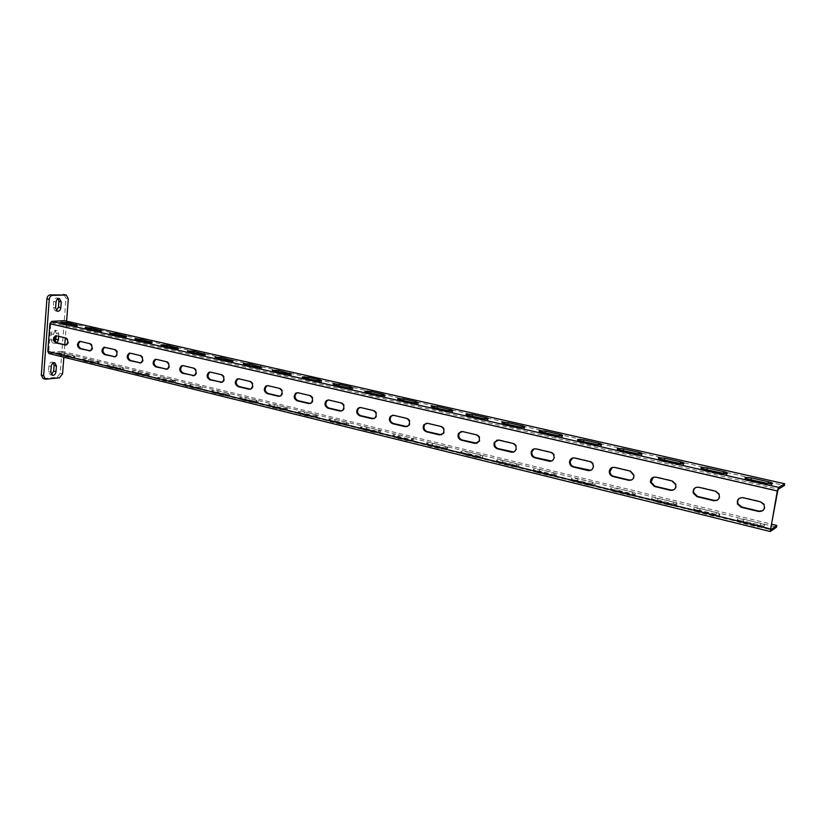 <?xml version="1.0" encoding="UTF-8"?>
<svg xmlns="http://www.w3.org/2000/svg" width="826" height="826" viewBox="0 0 826 826"><rect width="100%" height="100%" fill="white"/><g stroke="black" fill="none" stroke-linecap="round" stroke-linejoin="round"><path stroke-width="0.62" stroke-dasharray="4.13 3.1" d="M66.607 321.2L66.41 323.689M66.4 323.813L65.326 337.886M64.8 344.752L63.85 357.214M58.667 336.316L58.842 334.065L57.046 330.751C55.197 330.679 54.051 331.897 53.618 334.406L53.184 340.198L54.96 343.482L56.984 342.873M63.922 294.531L65.977 298.258L60.267 373.197L57.18 377.255L43.169 378.587M53.453 362.841L52.399 362.139C50.52 362.046 49.353 363.285 48.899 365.835L48.476 371.555L50.169 374.736L51.439 374.622M65.977 345.031L66.834 344.989C69.477 342.553 69.332 340.178 66.41 337.844L56.333 335.769L56.509 333.518L54.702 330.204C52.854 330.132 51.718 331.35 51.274 333.859L50.851 339.641L52.627 342.924L55.249 341.634M56.374 310.669L55.115 310.813L53.246 307.406L53.68 301.573C54.093 299.105 55.218 297.907 57.025 297.959L58.119 298.62M48.941 353.538L61.888 352.537L61.981 351.267L49.426 352.289L48.786 351.38L50.84 323.658L51.635 322.646L64.211 321.954L64.314 320.674M64.211 321.954L784.37 485.543M73.421 325.248L77.272 326.507L71.098 326.208L62.053 324.143L61.093 323.565L65.058 323.513M97.695 330.782L101.495 332.042L95.32 331.753L86.038 329.626L85.037 329.016L88.96 328.954M122.63 336.461L126.378 337.741L120.204 337.442L110.674 335.263L109.621 334.613L113.492 334.551M148.246 342.294L151.953 343.585L145.779 343.286L135.98 341.045L134.875 340.364L138.706 340.291M174.575 348.293L178.23 349.605L172.056 349.295L161.989 346.992L160.822 346.27L164.611 346.197M201.658 354.468L205.24 355.789L199.087 355.479L188.72 353.105L187.502 352.341L191.24 352.268M229.504 360.807L233.035 362.149L226.882 361.829L216.226 359.393L214.936 358.577L218.622 358.505M258.166 367.343L261.635 368.695L255.482 368.375L244.517 365.866L243.154 364.999L246.788 364.927M287.675 374.064L291.072 375.438L284.939 375.107L273.643 372.526L272.208 371.607L275.781 371.535M318.072 380.982L321.397 382.376L315.274 382.035L303.638 379.382L302.11 378.411L305.63 378.339M349.388 388.117L352.64 389.542L346.517 389.18L334.53 386.444L332.919 385.422L336.378 385.35M381.674 395.478L384.854 396.914L378.742 396.552L366.383 393.723L364.669 392.639L368.055 392.567M414.972 403.057L418.07 404.523L411.967 404.151L399.216 401.23L397.399 400.083L400.724 400.011M449.323 410.883L450.356 411.121C452.38 411.627 453.04 412.04 452.338 412.37L446.257 411.988L433.103 408.984L431.162 407.755L434.414 407.693M484.8 418.968L485.605 419.154C487.763 419.691 488.465 420.135 487.732 420.475L481.651 420.083L468.063 416.975C465.967 416.449 465.286 416.015 466.009 415.685L469.189 415.612M521.433 427.31L522.011 427.445C524.303 428.023 525.057 428.488 524.273 428.849L518.212 428.436L504.18 425.235C501.95 424.667 501.217 424.213 501.981 423.862L505.078 423.79M559.295 435.942L559.625 436.014C562.062 436.624 562.878 437.119 562.052 437.512L555.991 437.078L541.484 433.764C539.12 433.165 538.335 432.679 539.141 432.308L542.166 432.246M598.458 444.863L598.52 444.873C601.111 445.524 601.978 446.05 601.111 446.453L595.061 446.009L580.058 442.581C577.539 441.941 576.703 441.425 577.55 441.043L580.492 440.981M638.952 454.094C641.565 454.775 642.422 455.312 641.523 455.715L635.483 455.25L619.965 451.698C617.28 451.027 616.382 450.48 617.27 450.067L620.13 450.015M680.861 463.644C683.453 464.346 684.279 464.904 683.36 465.296L677.33 464.821L661.254 461.145C658.394 460.412 657.434 459.845 658.363 459.411L661.172 459.37M724.247 473.535C726.828 474.269 727.654 474.836 726.704 475.229L720.664 474.723L704.02 470.923C700.975 470.149 699.942 469.529 700.913 469.085L703.68 469.044M768.17 483.53C771.505 484.377 772.651 485.038 771.629 485.512L765.599 484.996L748.335 481.052C745.093 480.226 743.978 479.576 744.99 479.111L747.736 479.08M90.199 350.833L91.097 350.771C93.751 348.283 93.596 345.877 90.623 343.554L80.267 341.417M116.022 356.698L115.082 356.791L116.022 356.698C118.696 354.147 118.521 351.721 115.485 349.419L104.84 347.209M140.647 362.913L141.649 362.8C144.323 360.177 144.127 357.73 141.04 355.438L130.095 353.167M166.935 369.212L167.998 369.057C170.672 366.362 170.435 363.884 167.306 361.623L156.042 359.3M193.965 375.675L195.112 375.479C197.755 372.712 197.497 370.224 194.316 367.993L182.722 365.598M221.771 382.335L223.01 382.077C225.622 379.237 225.322 376.718 222.101 374.539L210.155 372.072M250.402 389.18L251.754 388.85C254.294 385.928 253.943 383.398 250.691 381.282L238.373 378.742M279.88 396.232L281.356 395.809C283.814 392.794 283.411 390.264 280.128 388.22L267.428 385.608M310.246 403.491L311.887 402.943C314.221 399.846 313.735 397.327 310.452 395.365L297.339 392.67M341.551 410.966L343.368 410.254C345.536 407.094 344.979 404.575 341.696 402.727L328.139 399.96M373.827 418.679L375.851 417.75C377.802 414.518 377.152 412.04 373.91 410.315L359.888 407.466M407.125 426.619L409.386 425.4C411.069 422.148 410.315 419.722 407.135 418.142L392.618 415.22M441.497 434.817L444.016 433.216C445.369 429.974 444.502 427.641 441.414 426.226L426.371 423.222M477.005 443.273L479.761 441.187C480.742 438.017 479.761 435.808 476.808 434.569L461.207 431.482M513.7 452.008L516.642 449.323C517.231 446.288 516.147 444.243 513.38 443.18L499.338 439.876L497.159 440.01M551.644 461.022L554.7 457.656C554.907 454.837 553.73 452.989 551.169 452.09L536.652 448.673L534.298 448.838M590.91 470.324L593.956 466.236C593.822 463.696 592.583 462.054 590.239 461.3L575.237 457.759L572.666 457.986M631.56 479.937C633.645 479.09 634.616 477.49 634.471 475.136L630.672 470.83L615.143 467.165L612.324 467.444M673.686 489.87C675.926 488.785 676.804 486.968 676.329 484.418L672.529 480.691L656.453 476.901L653.345 477.263M717.371 500.122C719.694 498.79 720.448 496.787 719.622 494.124L715.894 490.912L699.24 486.989L695.791 487.464M762.697 510.705C765.031 509.126 765.619 506.988 764.463 504.283L760.849 501.506L743.576 497.438L739.724 498.068M61.981 351.267L771.505 524.169M59.802 353.817L58.852 353.167L65.006 353.383L74.949 356.243L68.795 356.027L59.802 353.817L59.709 355.108L58.76 354.447L64.903 354.664L73.875 356.863L74.846 357.534L68.692 357.317L59.709 355.108M83.653 359.671L82.662 358.98L88.805 359.207L99.037 362.16L92.884 361.933L83.653 359.671L83.55 360.972L82.559 360.281L88.702 360.497L97.912 362.759L98.924 363.461L92.77 363.244L83.55 360.972M108.144 365.681L107.101 364.958L113.245 365.175L122.702 367.487L123.776 368.231L117.622 368.004L108.144 365.681L108.03 366.992L106.988 366.269L113.131 366.486L123.663 369.552L117.509 369.325L108.03 366.992M133.296 371.855L132.201 371.08L138.345 371.308L149.186 374.477L143.032 374.24L133.296 371.855L133.182 373.187L132.088 372.412L138.231 372.64L147.947 375.025L149.062 375.809L142.919 375.582L133.182 373.187M159.139 378.194L157.993 377.379L164.137 377.616L175.298 380.889L169.154 380.652L159.139 378.194L159.026 379.547L157.869 378.731L164.013 378.958L173.997 381.405L175.174 382.242L169.031 382.015L159.026 379.547M185.716 384.72L184.508 383.853L190.641 384.1L200.904 386.609L202.153 387.487L196.01 387.239L185.716 384.72L185.582 386.083L184.374 385.215L190.507 385.453L202.019 388.86L195.876 388.612L185.582 386.083M213.046 391.421L211.766 390.512L217.899 390.76L228.451 393.341L229.762 394.27L223.629 394.023L213.046 391.421L212.901 392.804L211.632 391.896L217.754 392.133L228.317 394.725L229.618 395.664L223.485 395.417L212.901 392.804M241.151 398.318L239.808 397.358L245.931 397.616L256.793 400.269L258.177 401.26L252.044 400.992L241.151 398.318L241.006 399.722L239.664 398.751L245.787 399.01L256.638 401.673L258.022 402.665L251.899 402.407L241.006 399.722M270.081 405.421L268.667 404.399L274.779 404.657L285.961 407.394L287.417 408.447L281.305 408.178L270.081 405.421L269.926 406.846L268.512 405.814L274.624 406.082L285.806 408.818L287.262 409.872L281.139 409.603L269.926 406.846M299.869 412.732L298.372 411.647L304.474 411.926L315.986 414.735L317.535 415.85L311.423 415.571L299.869 412.732L299.714 414.177L298.207 413.083L304.309 413.361L315.821 416.18L317.37 417.295L311.257 417.016L299.714 414.177M330.555 420.258L328.965 419.112L335.057 419.401L346.92 422.303L348.562 423.47L342.46 423.18L330.555 420.258L330.39 421.725L328.8 420.568L334.891 420.857L346.744 423.759L348.386 424.946L342.284 424.657L330.39 421.725M362.18 428.023L360.497 426.805L366.579 427.104L378.804 430.088L380.538 431.337L374.446 431.027L362.18 428.023L361.995 429.499L360.312 428.281L366.393 428.58L378.618 431.575L380.352 432.824L374.261 432.525L361.995 429.499M394.776 436.025L392.99 434.734L399.061 435.044L411.668 438.121L413.506 439.442L407.435 439.122L394.776 436.025L394.591 437.522L392.804 436.231L398.865 436.541L411.472 439.628L413.31 440.95L407.239 440.64L394.591 437.522M428.405 444.274L426.505 442.912L432.566 443.232L445.575 446.412C447.578 446.949 448.239 447.413 447.527 447.806L441.466 447.475L428.405 444.274L428.209 445.803L426.309 444.429L432.359 444.749L445.359 447.94C447.372 448.477 448.033 448.952 447.32 449.344L441.26 449.014L428.209 445.803M463.118 452.793C461.032 452.225 460.361 451.75 461.084 451.347L467.134 451.688L480.556 454.961C482.694 455.539 483.386 456.035 482.642 456.448L476.592 456.097L463.118 452.793L462.901 454.341C460.815 453.773 460.144 453.288 460.877 452.885L466.917 453.226L480.34 456.51C482.477 457.088 483.169 457.583 482.425 457.996L476.375 457.656L462.901 454.341M498.945 461.579C496.736 460.98 496.013 460.474 496.787 460.051L502.817 460.402L516.684 463.799C518.955 464.408 519.699 464.935 518.904 465.368L512.874 464.997L498.945 461.579L498.718 463.159C496.509 462.55 495.786 462.044 496.56 461.62L502.59 461.971L516.446 465.368C518.718 465.978 519.461 466.504 518.676 466.938L512.636 466.576L498.718 463.159M535.96 470.665C533.617 470.025 532.842 469.488 533.658 469.044L539.677 469.416L553.998 472.916C556.414 473.577 557.209 474.124 556.383 474.578L550.353 474.196L535.96 470.665L535.723 472.265C533.369 471.625 532.605 471.078 533.42 470.634L539.44 471.006L553.761 474.516C556.166 475.167 556.961 475.724 556.135 476.179L550.106 475.797L535.723 472.265M574.225 480.051C571.726 479.369 570.9 478.801 571.757 478.337L577.766 478.729L592.572 482.343C595.143 483.045 595.99 483.633 595.123 484.108L589.103 483.706L574.225 480.051L573.967 481.672C571.468 480.99 570.652 480.412 571.499 479.947L577.508 480.34L592.314 483.964C594.885 484.666 595.732 485.254 594.865 485.729L588.845 485.337L573.967 481.672M613.79 489.766C611.126 489.033 610.249 488.434 611.147 487.949L617.146 488.352L632.468 492.1C635.194 492.843 636.103 493.463 635.194 493.958L629.185 493.545L613.79 489.766L613.522 491.408C610.868 490.675 609.98 490.066 610.879 489.581L616.877 489.994L632.189 493.741C634.926 494.495 635.834 495.115 634.915 495.61L628.906 495.197L613.522 491.408M654.729 499.813C651.9 499.038 650.96 498.388 651.9 497.892L657.888 498.315L673.737 502.187C676.649 502.982 677.63 503.643 676.67 504.159L670.671 503.726L654.729 499.813L654.45 501.485C651.621 500.701 650.682 500.06 651.621 499.554L657.61 499.978L673.458 503.86C676.36 504.655 677.341 505.316 676.38 505.842L670.382 505.398L654.45 501.485M697.123 510.21C694.108 509.384 693.097 508.702 694.077 508.176L700.066 508.62L716.483 512.636C719.58 513.483 720.623 514.185 719.632 514.722L713.633 514.268L697.123 510.21L696.824 511.913C693.819 511.077 692.797 510.396 693.778 509.869L699.767 510.313L716.183 514.33C719.27 515.187 720.324 515.889 719.322 516.436L713.323 515.971L696.824 511.913M741.046 520.989C737.835 520.101 736.74 519.389 737.763 518.831L743.751 519.306L760.767 523.457C764.06 524.365 765.186 525.109 764.153 525.677L758.154 525.191L741.046 520.989L740.726 522.713C737.525 521.825 736.431 521.103 737.453 520.545L743.431 521.02L760.447 525.191C763.74 526.1 764.866 526.843 763.823 527.411L757.834 526.926L740.726 522.713M61.888 352.537L776.533 527.195M43.912 378.649L46.235 379.248M57.18 377.255L59.493 377.854M60.267 373.197L62.58 373.786M65.977 298.258L68.321 298.764M51.222 366.424L48.899 365.835M50.799 372.154L48.476 371.555M58.842 334.065L56.509 333.518M53.618 334.406L51.274 333.859M53.184 340.198L50.851 339.641M55.59 307.933L53.246 307.406M56.034 302.089L53.68 301.573M51.635 322.646L778.36 489.157M50.84 323.658L777.772 490.696M48.786 351.38L770.668 528.64M49.426 352.289L770.637 529.683M49.333 353.569L770.441 531.459M56.416 335.779L57.376 335.717M65.45 337.917L66.41 337.844M80.39 341.437L81.34 341.365M89.673 343.626L90.623 343.554M105.016 347.25L105.955 347.168M114.546 349.491L115.485 349.419M130.312 353.208L131.241 353.125M140.11 355.521L141.04 355.438M156.321 359.341L157.239 359.258M166.387 361.716L167.306 361.623M183.052 365.65L183.961 365.557M193.408 368.086L194.316 367.993M210.547 372.134L211.446 372.03M221.203 374.643L222.101 374.539M238.848 378.804L239.726 378.69M249.813 381.395L250.691 381.282M267.975 385.68L268.842 385.556M279.271 388.344L280.128 388.22M297.969 392.753L298.826 392.618M309.605 395.499L310.452 395.365M328.882 400.042L329.708 399.898M340.87 402.871L341.696 402.727M360.745 407.548L361.551 407.404M373.104 410.47L373.91 410.315M393.599 415.302L394.384 415.137M406.351 418.307L407.135 418.142M427.496 423.294L428.26 423.129M440.661 426.402L441.414 426.226M462.488 431.544L463.231 431.368M476.086 434.755L476.808 434.569M498.625 440.072L499.338 439.876M512.678 443.386L513.38 443.18M535.971 448.879L536.652 448.673M550.488 452.297L551.169 452.09M574.586 457.986L575.237 457.759M589.599 461.527L590.239 461.3M614.523 467.402L615.143 467.165M630.073 471.068L630.672 470.83M655.875 477.149L656.453 476.901M671.972 480.949L672.529 480.691M698.693 487.247L699.24 486.989M715.368 491.181L715.894 490.912M62.053 324.143L62.157 322.852M64.903 354.664L65.006 353.383M76.291 325.909L76.333 325.361M73.875 356.863L73.979 355.572M71.098 326.208L71.191 324.907M68.692 357.317L68.795 356.027M88.702 360.497L88.805 359.207M86.038 329.626L86.141 328.314M92.77 363.244L92.884 361.933M95.32 331.753L95.434 330.431M97.912 362.759L98.015 361.458M100.473 331.412L100.514 330.896M113.131 366.486L113.245 365.175M110.674 335.263L110.787 333.931M117.509 369.325L117.622 368.004M120.204 337.442L120.317 336.11M122.589 368.809L122.702 367.487M138.231 372.64L138.345 371.308M135.98 341.045L136.094 339.703M142.919 375.582L143.032 374.24M145.779 343.286L145.892 341.933M147.947 375.025L148.06 373.682M164.013 378.958L164.137 377.616M161.989 346.992L162.113 345.629M169.031 382.015L169.154 380.652M172.056 349.295L172.19 347.922M173.997 381.405L174.121 380.053M190.507 385.453L190.641 384.1M188.72 353.105L188.855 351.721M195.876 388.612L196.01 387.239M199.087 355.479L199.221 354.086M200.77 387.972L200.904 386.609M217.754 392.133L217.899 390.76M216.226 359.393L216.36 357.999M223.485 395.417L223.629 394.023M226.882 361.829L227.026 360.425M228.317 394.725L228.451 393.341M245.787 399.01L245.931 397.616M244.517 365.866L244.661 364.442M251.899 402.407L252.044 400.992M255.482 368.375L255.637 366.94M256.638 401.673L256.793 400.269M274.624 406.082L274.779 404.657M273.643 372.526L273.798 371.08M281.139 409.603L281.305 408.178M284.939 375.107L285.094 373.662M285.806 408.818L285.961 407.394M304.309 413.361L304.474 411.926M303.638 379.382L303.803 377.926M311.257 417.016L311.423 415.571M315.274 382.035L315.439 380.569M315.821 416.18L315.986 414.735M334.891 420.857L335.057 419.401M334.53 386.444L334.706 384.968M342.284 424.657L342.46 423.18M346.517 389.18L346.703 387.693M346.744 423.759L346.92 422.303M366.393 428.58L366.579 427.104M366.383 393.723L366.568 392.226M374.261 432.525L374.446 431.027M378.742 396.552L378.928 395.045M378.618 431.575L378.804 430.088M398.865 436.541L399.061 435.044M399.216 401.23L399.412 399.712M407.239 440.64L407.435 439.122M411.967 404.151L412.164 402.623M411.472 439.628L411.668 438.121M432.359 444.749L432.566 443.232M433.103 408.984L433.299 407.435M441.26 449.014L441.466 447.475M446.257 411.988L446.463 410.439M445.359 447.94L445.575 446.412M466.917 453.226L467.134 451.688M468.063 416.975L468.28 415.406M476.375 457.656L476.592 456.097M481.651 420.083L481.868 418.503M480.34 456.51L480.556 454.961M502.59 461.971L502.817 460.402M504.18 425.235L504.407 423.645M512.636 466.576L512.874 464.997M518.212 428.436L518.449 426.835M516.446 465.368L516.684 463.799M539.44 471.006L539.677 469.416M541.484 433.764L541.732 432.143M550.106 475.797L550.353 474.196M555.991 437.078L556.239 435.457M553.761 474.516L553.998 472.916M577.508 480.34L577.766 478.729M580.058 442.581L580.317 440.939M588.845 485.337L589.103 483.706M595.061 446.009L595.319 444.357M592.314 483.964L592.572 482.343M616.877 489.994L617.146 488.352M619.965 451.698L620.233 450.036M628.906 495.197L629.185 493.545M635.483 455.25L635.762 453.577M632.189 493.741L632.468 492.1M657.61 499.978L657.888 498.315M661.254 461.145L661.543 459.452M670.382 505.398L670.671 503.726M677.33 464.821L677.619 463.118M673.458 503.86L673.737 502.187M699.767 510.313L700.066 508.62M704.02 470.923L704.32 469.199M713.323 515.971L713.633 514.268M720.664 474.723L720.974 472.999M716.183 514.33L716.483 512.636M743.431 521.02L743.751 519.306M748.335 481.052L748.645 479.307M757.834 526.926L758.154 525.191M765.599 484.996L765.919 483.241M760.447 525.191L760.767 523.457M52.399 362.139L54.722 362.728M50.169 374.736L52.482 375.334M54.702 330.204L57.046 330.751M52.627 342.924L54.96 343.482M57.459 311.33L55.115 310.813M59.379 298.465L57.025 297.959M49.261 352.279L770.699 529.734M66.834 344.989L65.873 345.061M91.097 350.771L90.148 350.844M141.649 362.8L140.719 362.893M167.998 369.057L167.079 369.15M195.112 375.479L194.203 375.582M223.01 382.077L222.122 382.19M251.754 388.85L250.877 388.974M281.356 395.809L280.499 395.943M311.887 402.943L311.041 403.078M343.368 410.254L342.542 410.408M375.851 417.75L375.056 417.904M409.386 425.4L408.612 425.566M444.016 433.216L443.263 433.392M479.761 441.187L479.028 441.373M516.642 449.323L515.951 449.53M554.7 457.656L554.029 457.872M593.956 466.236L593.326 466.463M634.471 475.136L633.872 475.384M676.329 484.418L675.761 484.676M719.622 494.124L719.105 494.402M61.176 322.512L61.093 323.565M58.852 353.167L58.76 354.447M77.376 325.207L77.272 326.507M74.949 356.243L74.846 357.534M82.662 358.98L82.559 360.281M85.119 327.963L85.037 329.016M99.037 362.16L98.924 363.461M101.608 330.73L101.495 332.042M107.101 364.958L106.988 366.269M109.703 333.57L109.621 334.613M123.776 368.231L123.663 369.552M126.492 336.409L126.378 337.741M132.201 371.08L132.088 372.412M134.958 339.31L134.875 340.364M149.186 374.477L149.062 375.809M152.067 342.243L151.953 343.585M157.993 377.379L157.869 378.731M160.915 345.227L160.822 346.27M175.298 380.889L175.174 382.242M178.354 348.231L178.23 349.605M184.508 383.853L184.374 385.215M187.595 351.298L187.502 352.341M202.153 387.487L202.019 388.86M205.385 354.406L205.24 355.789M211.766 390.512L211.632 391.896M215.039 357.544L214.936 358.577M229.762 394.27L229.618 395.664M233.18 360.745L233.035 362.149M239.808 397.358L239.664 398.751M243.267 363.967L243.154 364.999M258.177 401.26L258.022 402.665M261.79 367.271L261.635 368.695M268.667 404.399L268.512 405.814M272.312 370.575L272.208 371.607M287.417 408.447L287.262 409.872M291.237 373.992L291.072 375.438M298.372 411.647L298.207 413.083M302.233 377.389L302.11 378.411M317.535 415.85L317.37 417.295M321.572 380.92L321.397 382.376M328.965 419.112L328.8 420.568M333.043 384.4L332.919 385.422M348.562 423.47L348.386 424.946M352.826 388.055L352.64 389.542M360.497 426.805L360.312 428.281M364.793 391.617L364.669 392.639M380.538 431.337L380.352 432.824M385.04 395.406L384.854 396.914M392.99 434.734L392.804 436.231M397.533 399.061L397.399 400.083M413.506 439.442L413.31 440.95M418.266 402.995L418.07 404.523M426.505 442.912L426.309 444.429M431.296 406.743L431.162 407.755M447.527 447.806L447.32 449.344M452.555 410.821L452.338 412.37M461.084 451.347L460.877 452.885M466.143 414.673L466.009 415.685M482.642 456.448L482.425 457.996M487.949 418.906L487.732 420.475M496.787 460.051L496.56 461.62M502.125 422.85L501.981 423.862M518.904 465.368L518.676 466.938M524.51 427.259L524.273 428.849M533.658 469.044L533.42 470.634M539.295 431.296L539.141 432.308M556.383 474.578L556.135 476.179M562.299 435.891L562.052 437.512M571.757 478.337L571.499 479.947M577.704 440.031L577.55 441.043M595.123 484.108L594.865 485.729M601.369 444.811L601.111 446.453M611.147 487.949L610.879 489.581M617.435 449.065L617.27 450.067M635.194 493.958L634.915 495.61M641.802 454.042L641.523 455.715M651.9 497.892L651.621 499.554M658.539 458.399L658.363 459.411M676.67 504.159L676.38 505.842M683.649 463.592L683.36 465.296M694.077 508.176L693.778 509.869M701.088 468.074L700.913 469.085M719.632 514.722L719.322 516.436M727.004 473.494L726.704 475.229M737.763 518.831L737.453 520.545M745.176 478.078L744.99 479.111M764.153 525.677L763.823 527.411M771.949 483.757L771.629 485.512"/><path stroke-width="1.24" d="M45.502 379.196L43.169 378.587L41.31 375.118L43.644 375.716L45.502 379.196L59.493 377.854L62.58 373.786L63.85 357.214M43.644 375.716L49.261 299.394C49.622 297.009 50.685 295.677 52.451 295.388L66.276 295.027L68.321 298.764L66.607 321.2M65.326 337.886L64.8 344.752M56.436 365.928L54.722 362.728C52.854 362.635 51.687 363.863 51.222 366.424L50.799 372.154L52.482 375.334C54.371 375.427 55.538 374.199 56.003 371.638L56.436 365.928L54.113 365.34L53.453 362.841M56.984 342.873L58.409 339.827L58.667 336.316M60.825 307.716C60.401 310.194 59.276 311.402 57.459 311.33L55.59 307.933L56.034 302.089C56.457 299.621 57.572 298.413 59.379 298.465L61.269 301.903L60.825 307.716L58.481 307.2L56.374 310.669M41.31 375.118L46.906 298.888C47.258 296.503 48.321 295.171 50.097 294.882L66.276 295.027M51.439 374.622L53.68 371.039L54.113 365.34M55.249 341.634L56.333 335.769C53.814 338.237 53.979 340.601 56.839 342.842L65.977 345.031M58.119 298.62L58.914 301.387L58.481 307.2M784.7 483.788L64.314 320.674L51.728 321.345L49.88 323.709L47.825 351.463L48.941 353.538L770.266 531.51L776.533 527.195L776.863 525.47L770.772 529.714L770.668 528.64L777.772 490.696L778.36 489.157L784.37 485.543L784.7 483.788L778.701 487.381L777.307 490.974L770.266 531.51M62.157 322.852L61.196 322.274L67.371 322.563L77.376 325.207L71.191 324.907L62.157 322.852M86.141 328.314L85.14 327.705L91.314 327.994L101.608 330.73L95.434 330.431L86.141 328.314M110.787 333.931L109.734 333.281L115.898 333.58L126.492 336.409L120.317 336.11L110.787 333.931M136.094 339.703L134.989 339.021L141.153 339.321L152.067 342.243L145.892 341.933L136.094 339.703M162.113 345.629L160.946 344.907L167.11 345.206L178.354 348.231L172.19 347.922L162.113 345.629M188.855 351.721L187.626 350.957L193.79 351.267L205.385 354.406L199.221 354.086L188.855 351.721M216.36 357.999L215.07 357.183L221.223 357.503L233.18 360.745L227.026 360.425L216.36 357.999M244.661 364.442L243.298 363.585L249.452 363.905L261.79 367.271L255.637 366.94L244.661 364.442M273.798 371.08L272.363 370.172L278.496 370.502L291.237 373.992L285.094 373.662L273.798 371.08M303.803 377.926L302.275 376.955L308.408 377.296L320.003 379.929L321.572 380.92L315.439 380.569L303.803 377.926M334.706 384.968L333.095 383.945L339.207 384.296L351.164 387.002L352.826 388.055L346.703 387.693L334.706 384.968M366.568 392.226L364.855 391.142L370.957 391.503L383.274 394.301L385.04 395.406L378.928 395.045L366.568 392.226M399.412 399.712L397.595 398.566L403.687 398.937L416.397 401.818L418.266 402.995L412.164 402.623L399.412 399.712M433.299 407.435L431.368 406.216L437.45 406.599L450.562 409.582C452.586 410.078 453.257 410.491 452.555 410.821L446.463 410.439L433.299 407.435M468.28 415.406C466.184 414.889 465.503 414.456 466.225 414.125L472.296 414.518L485.833 417.584C487.98 418.121 488.693 418.565 487.949 418.906L481.868 418.503L468.28 415.406M504.407 423.645C502.177 423.088 501.444 422.633 502.208 422.272L508.269 422.685L522.249 425.855C524.541 426.433 525.295 426.897 524.51 427.259L518.449 426.835L504.407 423.645M541.732 432.143C539.357 431.554 538.573 431.069 539.378 430.697L545.428 431.12L559.873 434.404C562.31 435.013 563.125 435.509 562.299 435.891L556.239 435.457L541.732 432.143M580.317 440.939C577.797 440.31 576.961 439.793 577.808 439.411L583.837 439.845L598.778 443.242C601.369 443.882 602.237 444.409 601.369 444.811L595.319 444.357L580.317 440.939M620.233 450.036C617.549 449.354 616.65 448.817 617.538 448.415L623.568 448.869L639.014 452.38C641.781 453.071 642.7 453.629 641.802 454.042L635.762 453.577L620.233 450.036M661.543 459.452C658.683 458.729 657.723 458.151 658.652 457.728L664.672 458.203L680.665 461.837C683.608 462.57 684.599 463.159 683.649 463.592L677.619 463.118L661.543 459.452M704.32 469.199C701.274 468.425 700.241 467.815 701.212 467.382L707.232 467.867L723.803 471.625C726.921 472.42 727.995 473.04 727.004 473.494L720.974 472.999L704.32 469.199M748.645 479.307C745.413 478.481 744.298 477.831 745.31 477.366L751.319 477.882L768.5 481.775C771.825 482.621 772.981 483.282 771.949 483.757L765.919 483.241L748.645 479.307M65.058 323.513L73.421 325.248M88.96 328.954L97.695 330.782M113.492 334.551L122.63 336.461M138.706 340.291L148.246 342.294M164.611 346.197L174.575 348.293M191.24 352.268L201.658 354.468M218.622 358.505L229.504 360.807M246.788 364.927L258.166 367.343M275.781 371.535L287.675 374.064M305.63 378.339L318.072 380.982M336.378 385.35L349.388 388.117M368.055 392.567L381.674 395.478M400.724 400.011L414.972 403.057M434.414 407.693L449.323 410.883M469.189 415.612L484.8 418.968M505.078 423.79L521.433 427.31M542.166 432.246L559.295 435.942M580.492 440.981L598.458 444.863M620.13 450.015L638.952 454.094M661.172 459.37L680.861 463.644M703.68 469.044L724.247 473.535M747.736 479.08L768.17 483.53L768.5 481.775M80.267 341.417C77.675 343.905 77.84 346.3 80.772 348.582L90.199 350.833M104.84 347.209C102.176 349.739 102.352 352.155 105.356 354.468L115.082 356.791C117.757 354.23 117.581 351.804 114.546 349.491L103.931 347.281C101.237 349.79 101.402 352.206 104.417 354.55L115.082 356.791M130.095 353.167L130.064 353.177C127.359 355.748 127.534 358.195 130.611 360.518L140.647 362.913M156.042 359.3L155.938 359.331C153.233 361.974 153.44 364.442 156.558 366.744L166.935 369.212M182.722 365.598L182.536 365.66C179.841 368.375 180.068 370.864 183.238 373.135L193.965 375.675M210.155 372.072L209.866 372.185C207.202 374.973 207.471 377.482 210.682 379.712L221.771 382.335M238.373 378.742L237.981 378.907C235.358 381.777 235.668 384.296 238.921 386.485L250.402 389.18M267.428 385.608L266.891 385.835C264.341 388.798 264.702 391.328 267.985 393.455L279.88 396.232M297.339 392.67L296.637 393C294.19 396.046 294.624 398.586 297.928 400.631L310.246 403.491M328.139 399.96L327.261 400.424C324.959 403.542 325.454 406.072 328.758 408.023L341.551 410.966M359.888 407.466L358.783 408.106C356.677 411.296 357.255 413.805 360.549 415.633L373.827 418.679M392.618 415.22L391.266 416.097C389.397 419.34 390.079 421.807 393.321 423.49L407.125 426.619M426.371 423.222L424.75 424.409C423.18 427.672 423.975 430.067 427.135 431.595L441.497 434.817M461.207 431.482L459.308 433.092C458.079 436.314 458.998 438.606 462.044 439.969L477.005 443.273M497.159 440.01L495.001 442.147C494.175 445.276 495.197 447.424 498.088 448.611L513.7 452.008M534.298 448.838L531.934 451.605C531.5 454.548 532.636 456.53 535.331 457.532L551.644 461.022M572.666 457.986L570.208 461.435C570.136 464.14 571.355 465.916 573.833 466.762L590.91 470.324M612.324 467.444L609.898 471.615C610.146 474.031 611.395 475.59 613.666 476.313L629.164 480.02L631.56 479.937M653.345 477.263L651.074 482.095L654.894 486.194L670.939 490.035L673.686 489.87M695.791 487.464C693.881 488.744 693.21 490.551 693.799 492.885L697.578 496.426L714.211 500.411L717.371 500.122M739.724 498.068C737.763 499.565 737.226 501.527 738.114 503.953L741.82 507.03L759.063 511.16L762.697 510.705M771.505 524.169L776.863 525.47M56.416 335.779L55.497 335.79C52.843 338.185 52.978 340.56 55.879 342.914L65.873 345.061C68.517 342.625 68.372 340.25 65.45 337.917L56.416 335.779M80.39 341.437L79.399 341.458C76.725 343.905 76.859 346.3 79.823 348.655L90.148 350.844C92.811 348.355 92.646 345.949 89.673 343.626L80.39 341.437M130.312 353.208L129.135 353.26C126.43 355.83 126.605 358.288 129.672 360.611L140.719 362.893C143.404 360.27 143.197 357.813 140.11 355.521L130.312 353.208M156.321 359.341L155.02 359.424C152.314 362.056 152.521 364.534 155.639 366.837L167.079 369.15C169.753 366.465 169.526 363.987 166.387 361.716L156.321 359.341M183.052 365.65L181.627 365.753C178.922 368.468 179.159 370.967 182.329 373.238L194.203 375.582C196.856 372.815 196.588 370.316 193.408 368.086L183.052 365.65M210.547 372.134L208.978 372.289C206.304 375.076 206.572 377.596 209.794 379.826L222.122 382.19C224.734 379.34 224.435 376.832 221.203 374.643L210.547 372.134M238.848 378.804L237.093 379.01C234.47 381.891 234.791 384.42 238.043 386.609L248.998 389.232L250.877 388.974C253.427 386.041 253.076 383.522 249.813 381.395L238.848 378.804M267.975 385.68L266.024 385.959C263.473 388.912 263.835 391.462 267.128 393.579L278.403 396.284L280.499 395.943C282.957 392.928 282.554 390.388 279.271 388.344L267.975 385.68M297.969 392.753L295.791 393.135C293.344 396.181 293.767 398.721 297.071 400.765L308.687 403.553L311.041 403.078C313.374 399.99 312.899 397.461 309.605 395.499L297.969 392.753M328.882 400.042L326.425 400.558C324.122 403.687 324.628 406.216 327.932 408.168L339.899 411.038L342.542 410.408C344.71 407.239 344.153 404.719 340.87 402.871L328.882 400.042M360.745 407.548L357.978 408.261C355.861 411.451 356.45 413.96 359.733 415.798L372.082 418.751L375.056 417.904C377.007 414.673 376.357 412.195 373.104 410.47L360.745 407.548M393.599 415.302L390.471 416.252C388.602 419.505 389.294 421.972 392.536 423.666L405.267 426.712L408.612 425.566C410.295 422.313 409.541 419.887 406.351 418.307L393.599 415.302M427.496 423.294L423.986 424.585C422.406 427.847 423.211 430.243 426.371 431.781L439.515 434.93L443.263 433.392C444.615 430.15 443.748 427.816 440.661 426.402L427.496 423.294M462.488 431.544L458.564 433.268C457.336 436.5 458.254 438.792 461.3 440.155L474.867 443.407L479.028 441.373C480.009 438.203 479.028 435.994 476.086 434.755L462.488 431.544M498.625 440.072L494.289 442.344C493.452 445.472 494.485 447.62 497.376 448.807L511.397 452.173C513.555 452.514 515.073 451.636 515.951 449.53C516.539 446.494 515.445 444.45 512.678 443.386L498.625 440.072M535.971 448.879C533.637 448.539 532.058 449.509 531.252 451.812C530.819 454.765 531.944 456.737 534.649 457.749L549.135 461.228C551.696 461.579 553.327 460.454 554.029 457.872C554.236 455.054 553.059 453.206 550.488 452.297L535.971 448.879M574.586 457.986C571.84 457.645 570.157 458.874 569.548 461.662C569.486 464.367 570.694 466.143 573.182 466.989L588.174 470.583C591.168 470.913 592.882 469.54 593.326 466.463C593.192 463.923 591.953 462.281 589.599 461.527L574.586 457.986M614.523 467.402C611.333 467.093 609.578 468.579 609.268 471.852C609.516 474.269 610.775 475.838 613.047 476.55L628.555 480.278C632.014 480.567 633.779 478.935 633.872 475.384L630.073 471.068L614.523 467.402M655.875 477.149C652.21 476.901 650.413 478.636 650.485 482.353L654.306 486.452L670.371 490.303C674.295 490.53 676.091 488.651 675.761 484.676L671.972 480.949L655.875 477.149M698.693 487.247C694.563 487.072 692.746 489.033 693.251 493.153L697.041 496.705L713.685 500.69C718.073 500.845 719.88 498.739 719.105 494.402L715.368 491.181L698.693 487.247M743.08 497.717C738.485 497.613 736.658 499.792 737.618 504.252L741.325 507.319L758.578 511.459C763.43 511.521 765.237 509.229 763.988 504.583L760.364 501.795L743.08 497.717M63.447 294.49L65.801 294.985M50.097 294.882L52.451 295.388M46.906 298.888L49.261 299.394M56.003 371.638L53.68 371.039M58.409 339.827L56.075 339.269M61.269 301.903L58.914 301.387M51.728 321.345L778.701 487.381M47.825 351.463L770.193 528.96M49.88 323.709L777.307 490.974M55.879 342.914L56.839 342.842M64.903 345.072L65.863 345M79.823 348.655L80.772 348.582M89.094 350.874L90.034 350.802M104.417 354.55L105.356 354.468M113.936 356.832L114.866 356.749M129.672 360.611L130.611 360.518M139.46 362.955L140.389 362.862M155.639 366.837L156.558 366.744M165.696 369.253L166.615 369.15M182.329 373.238L183.238 373.135M192.675 375.727L193.583 375.613M209.794 379.826L210.682 379.712M220.428 382.376L221.316 382.262M238.043 386.609L238.921 386.485M248.998 389.232L249.865 389.108M267.128 393.579L267.985 393.455M278.403 396.284L279.26 396.15M297.071 400.765L297.928 400.631M308.687 403.553L309.533 403.408M327.932 408.168L328.758 408.023M339.899 411.038L340.725 410.883M359.733 415.798L360.549 415.633M372.082 418.751L372.887 418.596M392.536 423.666L393.321 423.49M405.267 426.712L406.051 426.546M426.371 431.781L427.135 431.595M439.515 434.93L440.268 434.744M461.3 440.155L462.044 439.969M474.867 443.407L475.6 443.211M497.376 448.807L498.088 448.611M511.397 452.173L512.099 451.967M534.649 457.749L535.331 457.532M549.135 461.228L549.817 461.001M573.182 466.989L573.833 466.762M588.174 470.583L588.814 470.355M613.047 476.55L613.666 476.313M628.555 480.278L629.164 480.02M654.306 486.452L654.894 486.194M670.371 490.303L670.939 490.035M697.041 496.705L697.578 496.426M713.685 500.69L714.211 500.411M67.267 323.854L67.371 322.563M76.333 325.361L76.395 324.608M91.211 329.306L91.314 327.994M100.514 330.896L100.576 330.101M115.785 334.902L115.898 333.58M125.346 336.574L125.418 335.738M141.04 340.653L141.153 339.321M150.859 342.408L150.931 341.541M166.986 346.569L167.11 345.206M177.074 348.407L177.156 347.488M193.656 352.64L193.79 351.267M204.032 354.571L204.125 353.611M221.079 358.887L221.223 357.503M231.755 360.921L231.858 359.909M249.297 365.319L249.452 363.905M260.273 367.446L260.386 366.393M278.341 371.937L278.496 370.502M289.637 374.168L289.761 373.063M308.243 378.742L308.408 377.296M319.868 381.085L320.003 379.929M339.042 385.763L339.207 384.296M351.019 388.22L351.164 387.002M370.771 392.99L370.957 391.503M383.119 395.571L383.274 394.301M403.501 400.445L403.687 398.937M416.221 403.15L416.397 401.818M437.243 408.137L437.45 406.599M450.376 410.966L450.562 409.582M472.08 416.067L472.296 414.518M485.626 419.03L485.833 417.584M508.042 424.265L508.269 422.685M522.022 427.362L522.249 425.855M545.191 432.731L545.428 431.12M559.636 435.973L559.873 434.404M583.59 441.476L583.837 439.845M598.52 444.863L598.778 443.242M623.3 450.521L623.568 448.869M638.746 454.042L639.014 452.38M664.383 459.886L664.672 458.203M680.376 463.52L680.665 461.837M706.932 469.571L707.232 467.867M723.493 473.35L723.803 471.625M750.999 479.617L751.319 477.882M56.199 335.748L55.497 335.79M80.174 341.396L79.399 341.458M104.809 347.209L103.931 347.281M130.064 353.177L129.135 353.26M155.938 359.331L155.02 359.424M182.536 365.66L181.627 365.753M209.866 372.185L208.978 372.289M237.981 378.907L237.093 379.01M266.891 385.835L266.024 385.959M296.637 393L295.791 393.135M327.261 400.424L326.425 400.558M358.783 408.106L357.978 408.261M391.266 416.097L390.471 416.252M424.75 424.409L423.986 424.585M459.308 433.092L458.564 433.268M495.001 442.147L494.289 442.344M531.934 451.605L531.252 451.812M570.208 461.435L569.548 461.662M609.898 471.615L609.268 471.852M651.074 482.095L650.485 482.353M693.799 492.885L693.251 493.153M431.368 406.216L431.296 406.743M466.225 414.125L466.143 414.673M502.208 422.272L502.125 422.85M539.378 430.697L539.295 431.296M577.808 439.411L577.704 440.031M617.538 448.415L617.435 449.065M658.652 457.728L658.539 458.399M701.212 467.382L701.088 468.074M745.31 477.366L745.176 478.078"/></g></svg>
